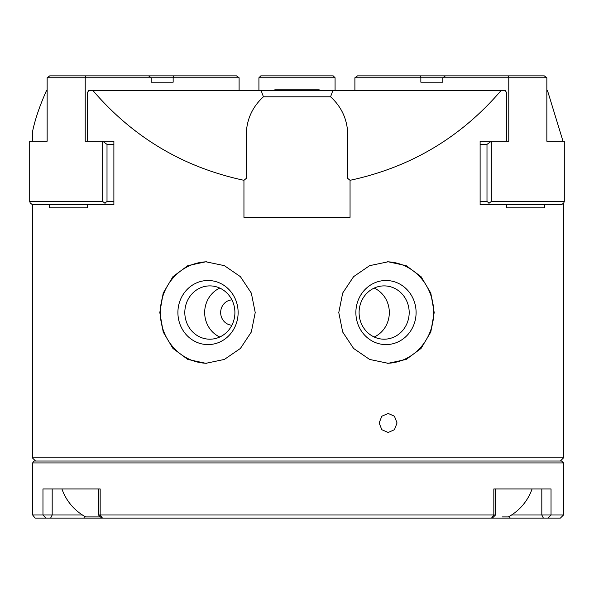 <?xml version="1.0" encoding="UTF-8"?>
<svg xmlns="http://www.w3.org/2000/svg" width="594" height="594" viewBox="0 0 594 594"><rect width="100%" height="100%" fill="white"/><g stroke="black" fill="none" stroke-linecap="round" stroke-linejoin="round"><path stroke-width="0.89" d="M397.044 422.965L394.446 416.231L388.157 413.446L381.801 416.231L379.15 422.965L381.801 429.692L388.157 432.484L394.446 429.692L397.044 422.965M416.097 312.548A32.046 30.116 90 0 0 385.981 280.502A32.046 30.116 90 0 0 355.873 312.548A32.046 30.116 90 0 0 385.981 344.594A32.046 30.116 90 0 0 416.097 312.548M409.184 312.548A26.648 25.045 90 0 0 384.14 285.892A26.648 25.045 90 0 0 359.095 312.548A26.648 25.045 90 0 0 384.14 339.196A26.648 25.045 90 0 0 409.184 312.548M374.213 337.013A26.648 25.045 90 0 0 389.322 312.548A26.648 25.045 90 0 0 374.213 288.083M434.192 312.548L430.799 293.102L421.064 276.663L406.207 265.667L388.157 261.783L369.631 265.659L353.608 276.641L342.686 293.05L338.78 312.548L342.679 332.016L353.608 348.455L369.639 359.444L388.157 363.313L406.192 359.437L421.064 348.433L430.799 331.987L434.192 312.548M387.065 261.798A50.765 47.706 -90 0 1 433.687 312.548A50.765 47.706 -90 0 1 387.065 363.298M231.898 299.873A12.689 11.925 -90 0 0 220.664 312.548A12.689 11.925 -90 0 0 231.898 325.215M238.127 312.548A32.046 30.116 -90 0 0 208.019 280.502A32.046 30.116 -90 0 0 177.903 312.548A32.046 30.116 -90 0 0 208.019 344.594A32.046 30.116 -90 0 0 238.127 312.548M234.905 312.548A26.648 25.045 -90 0 0 209.86 285.892A26.648 25.045 -90 0 0 184.816 312.548A26.648 25.045 -90 0 0 209.86 339.196A26.648 25.045 -90 0 0 234.905 312.548M219.787 288.083A26.648 25.045 -90 0 0 204.678 312.548A26.648 25.045 -90 0 0 219.787 337.013M159.808 312.548L163.209 293.072L172.958 276.633L187.815 265.652L205.843 261.783L224.369 265.652L240.414 276.663L251.336 293.109L255.22 312.548L251.336 331.994L240.422 348.433L224.383 359.429L205.843 363.313L187.808 359.437L172.958 348.455L163.224 332.046L159.808 312.548M206.927 261.798A50.765 47.706 -90 0 0 160.313 312.548A50.765 47.706 -90 0 0 206.927 363.298M563.008 141.216L547.453 90.451L546.851 90.451M480.115 201.5L486.991 201.5L486.991 144.387L491.327 141.216L480.115 141.216L480.115 204.67L488.58 204.67L489.159 203.081L491.327 201.5L491.327 141.216L508.776 141.216L508.776 77.755L546.851 77.755L546.851 141.216L556.266 141.216M556.266 204.67L544.483 204.67L544.483 207.841L506.407 207.841L506.407 204.67M506.407 141.216L506.407 92.352L505.212 90.451L501.15 90.451C460.907 137.422 410.536 167.367 350.052 180.301L350.052 217.359L243.948 217.359L243.948 180.301C183.464 167.367 133.093 137.422 92.85 90.451L88.788 90.451L87.593 92.352L87.593 141.216M113.885 201.5L107.009 201.5L107.009 144.387L102.673 141.216L113.885 141.216L113.885 204.67L105.42 204.67L104.841 203.081L102.673 201.5L29.7 201.5L29.7 141.216L47.149 141.216L47.149 77.755L85.224 77.755L85.224 141.216L102.673 141.216L102.673 201.5M87.593 204.67L87.593 207.841L49.517 207.841L49.517 204.67L37.734 204.67M37.734 141.216L47.149 141.216M47.149 90.451L46.547 90.451C39.546 106.14 34.823 120.129 32.373 132.417L32.373 141.216M35.573 461.033L32.373 457.863L32.373 204.618L32.373 457.863L563.52 457.863L563.52 203.23M544.483 207.841L506.407 207.841M49.517 207.841L87.593 207.841M92.85 90.451L332.9 90.451L330.576 96.792C341.736 107.031 347.468 119.728 347.765 134.868L347.765 178.438L350.052 180.301M332.9 90.451L501.15 90.451M243.948 180.301L246.235 178.438L246.235 134.868C246.532 119.728 252.264 107.031 263.424 96.792L261.1 90.451M347.765 178.438L347.765 134.868M246.235 178.438L246.235 134.868M330.576 96.792L263.424 96.792M29.7 201.5L30.279 203.081L32.447 204.67L105.42 204.67M107.009 201.5L104.841 203.081M107.009 144.387L113.885 144.387M239.1 77.755L236.501 75.854L173.849 75.854L173.151 77.755L239.1 77.755L239.1 90.451M173.151 77.755L173.151 82.195L151.173 82.195L151.173 77.755L148.574 75.854L85.922 75.854L85.224 77.755L173.151 77.755M47.149 77.755L49.748 75.854L85.922 75.854M151.173 82.195L173.151 82.195M173.849 75.854L148.574 75.854M319.208 90.451L319.208 89.813L274.792 89.813L274.792 90.451M511.597 514.976L563.52 514.976L560.35 518.146L35.135 518.146L32.633 514.976L82.403 514.976M492.315 518.146L495.493 514.976L495.493 488.959L509.229 488.959M101.685 518.146L98.507 514.976L495.493 514.976M98.507 514.976L98.507 488.959L84.771 488.959M563.52 514.976L563.52 462.941L32.633 462.941L33.984 461.033L561.612 461.033L563.52 462.941M102.51 518.146L100.171 514.976L100.171 488.959L42.968 488.959L42.968 514.976L45.99 518.146M548.01 518.146L551.032 514.976L551.032 488.959L493.829 488.959L493.829 514.976L491.49 518.146M33.984 461.033L32.633 462.941L32.633 514.976L32.633 462.941M98.507 488.959L61.925 488.959A51.099 51.099 0 0 0 85.595 516.877L100.416 516.877M495.493 488.959L532.076 488.959A51.099 51.099 0 0 1 508.405 516.877L502.168 516.877M488.58 204.67L561.553 204.67L563.721 203.081L564.3 201.5L491.327 201.5M486.991 201.5L489.159 203.081M546.851 141.216L564.3 141.216L564.3 201.5M486.991 144.387L480.115 144.387M508.078 75.854L445.426 75.854L442.827 77.755L442.827 82.195L420.849 82.195L420.849 77.755L508.776 77.755L508.078 75.854L544.253 75.854L546.851 77.755M354.9 77.755L420.849 77.755L420.151 75.854L357.499 75.854L354.9 77.755L354.9 90.451M420.849 82.195L442.827 82.195M445.426 75.854L420.151 75.854M335.075 90.451L335.075 77.755L333.167 75.854L260.833 75.854L258.925 77.755L258.925 90.451M258.925 77.755L335.075 77.755M510.179 518.146L509.296 516.379M52.183 488.959L52.183 514.976L50.601 518.146M543.399 518.146L541.817 514.976L541.817 488.959M83.821 518.146L84.704 516.379M560.35 461.033L563.52 457.863"/></g></svg>
